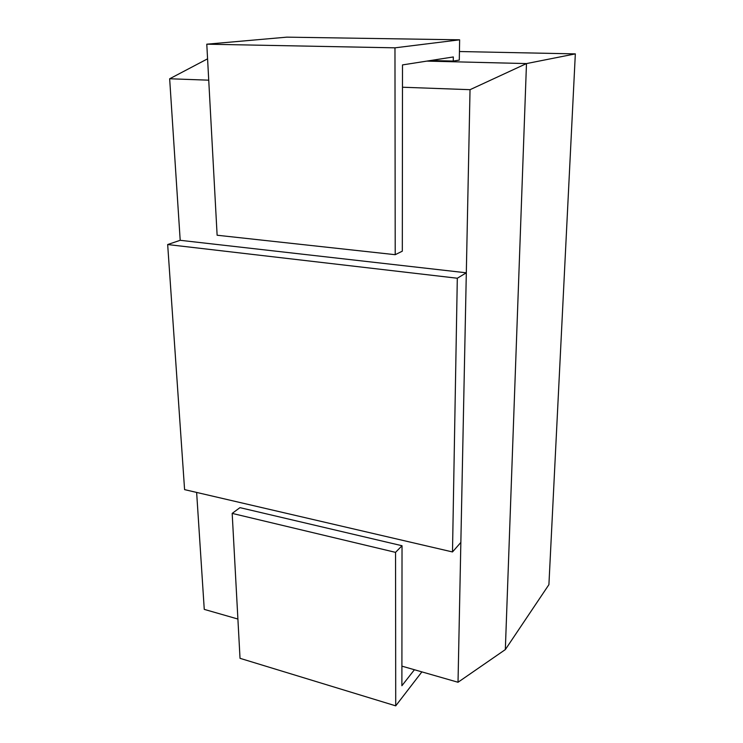 <?xml version="1.0" encoding="UTF-8"?>
<svg xmlns="http://www.w3.org/2000/svg" width="743" height="743" viewBox="0 0 743 743"><rect width="100%" height="100%" fill="white"/><g stroke="black" fill="none" stroke-linecap="round" stroke-linejoin="round"><path stroke-width="1.11" d="M401.907 666.146L458.022 682.26L505.342 649.577L548.91 584.657L575.333 53.886L459.443 51.527M575.333 53.886L526.481 63.582L426.807 61.112M505.333 649.558L526.481 63.582L470.013 89.699M196.635 492.423L204.26 609.381L237.899 619.04M208.737 80.179L169.655 78.758L180.196 240.305L466.316 272.811L470.031 89.68L402.483 87.228M207.576 58.827L169.673 78.777M458.022 682.26L466.316 272.811L457.307 278.235L167.667 244.54L180.196 240.305M167.667 244.54L184.589 489.628L452.496 551.947L460.855 542.427M457.307 278.235L452.496 551.947M414.418 669.74L401.889 685.733L402.028 545.734L239.961 507.645L232.178 513.394L395.545 552.365L395.722 705.85L421.885 671.886M232.178 513.394L240.026 658.326L395.722 705.85M402.028 545.734L395.545 552.365M459.295 60.081L459.638 39.816L286.835 37.15L206.786 44.19L394.97 47.831L395.211 254.691L402.316 251.18L402.502 64.91L453.323 56.96L453.267 61.075L459.295 60.081M459.638 39.816L394.97 47.831M430.615 60.517L453.267 61.075M206.786 44.19L217.123 235.234L395.211 254.691"/></g></svg>
